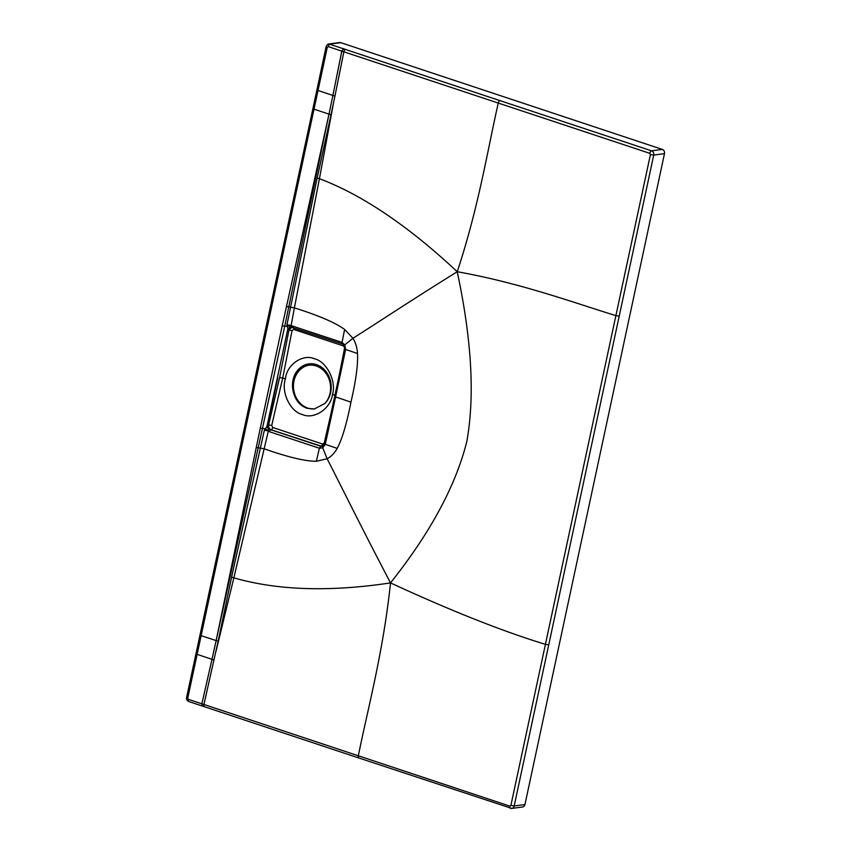 <?xml version="1.0" encoding="UTF-8"?>
<svg xmlns="http://www.w3.org/2000/svg" width="851" height="851" viewBox="0 0 851 851"><rect width="100%" height="100%" fill="white"/><g stroke="black" fill="none" stroke-linecap="round" stroke-linejoin="round"><path stroke-width="1.28" d="M291.744 327.316L288.861 330.124L290.776 327.39L294.382 307.881C318.434 315.423 335.188 322.603 344.623 329.422L352.942 338.272C377.301 322.912 405.204 304.158 457.221 271.714C471.752 339.719 474.954 396.289 466.827 441.414C455.806 485.602 430.361 532.758 390.513 582.903C358.548 521.833 341.985 487.655 327.114 458.753C331.092 456.721 334.454 453.264 337.187 448.381C342.091 439.222 346.676 423.809 350.952 402.14L335.592 396.917L345.623 349.463L357.516 353.516C358.111 364.505 355.92 380.705 350.952 402.14M290.744 326.986A3.67 2.266 135.9 0 0 287.84 328.922L266.959 426.362L287.84 328.922L286.947 324.848A3.67 0.819 -169.1 0 1 290.946 325.55L342.07 342.41L344.793 344.878L352.942 338.272C355.58 342.506 357.101 347.591 357.516 353.516M322.231 446.445L271.086 429.755C269.012 428.606 268.193 426.989 268.65 424.904L267.544 425.436L277.809 377.631L267.544 425.436A3.67 2.713 -123.5 0 0 269.033 428.798L268.31 431.117L269.522 431.734L319.38 448.232L322.731 447.828L325.284 444.328L337.187 448.381M325.284 444.328L324.774 443.701L325.284 444.328L335.592 396.917L334.996 396.258M322.731 447.828L327.114 458.753L316.359 461.274L319.38 448.232L320.742 446.35L323.04 446.126A1.957 0.989 60.1 0 0 322.869 446.201A1.957 0.989 60.1 0 0 322.731 447.828M338.23 380.142L344.612 347.942L343.591 345.995L293.723 329.433L292.063 330.528L288.968 330.114L279.649 377.408L285.447 378.801C280.798 391.939 290.329 411.916 302.509 414.575C314.093 419.809 330.848 408.544 332.496 394.417L334.975 395.247M332.496 394.417C336.677 381.354 326.614 361.441 314.476 358.771C302.839 353.548 286.627 364.739 285.447 378.801M324.922 403.427A22.541 19.318 82.5 0 0 330.667 392.481A22.541 19.318 -97.5 0 0 316.476 364.632A22.541 19.318 -97.5 0 0 293.031 379.982A22.541 19.318 82.5 0 0 293.627 393.034C295.829 400.725 300.254 405.799 306.924 408.257L314.37 408.98L324.922 403.427A22.052 18.903 -97.5 0 0 329.943 382.152A22.052 18.903 -97.5 0 0 316.189 365.962A22.052 18.903 -97.5 0 0 308.775 365.239A22.052 18.903 -97.5 0 0 293.627 393.034M309.147 365.196A22.052 18.903 -97.5 0 0 293.467 385.365A22.052 18.903 -97.5 0 0 307.881 408.129A22.052 18.903 -97.5 0 0 314.838 408.916M189.103 701.564A2.447 1.159 -71.7 0 1 188.816 701.532C186.912 700.533 186.167 699.182 186.592 697.49L312.881 108.8L328.997 114.14L284.734 326.252L290.67 326.071M268.778 429.425A3.67 1.468 -122.4 0 1 266.959 426.362L264.353 430.244A3.67 0.628 -166.7 0 1 268.31 431.117L233.855 577.861C277.437 590.392 329.645 592.073 390.513 582.903C383.227 652.44 367.717 708.947 358.335 755.784L203.932 704.479L218.143 641.218L216.133 640.601L260.289 428.159L264.884 428.744L268.299 430.457M331.667 410.725L324.242 442.945L322.572 444.02L272.703 427.468A2.298 1.096 -71.6 0 1 271.086 429.755L270.905 429.787C268.927 428.915 268.139 427.298 268.544 424.926L269.033 428.798M200.017 635.261L216.133 640.601L284.734 326.252L282.234 325.773L260.289 428.159M264.353 430.244L231.578 577.244L218.143 641.218M286.947 324.848L317.136 178.157L331.007 114.757L328.997 114.14L282.234 325.773M204.666 706.724A2.447 1.17 -71.6 0 1 204.389 706.692A2.447 1.17 -71.6 0 1 203.932 704.479L188.358 699.373L187.741 698.16L327.284 47.273L328.305 46.614L341.815 51.134L332.89 95.44L316.88 90.089L326.135 46.592L327.284 47.273M202.336 706.011L201.889 703.798L211.995 659.334L195.996 653.983M548.735 644.888L514.185 805.971L524.95 804.557L664.482 153.648L653.728 155.073L548.735 644.888L545.417 644.367L510.887 805.461L509.866 806.131L358.335 755.784A2.447 1.17 -71.6 0 0 358.792 757.964L188.837 701.543A2.447 1.159 -71.7 0 1 188.358 699.373M619.209 316.147L615.89 315.636L545.417 644.367C502.218 631.144 450.594 610.656 390.513 582.903M216.133 640.601L211.995 659.334L214.048 660.014M231.578 577.244A3.67 0.67 -166.5 0 1 233.855 577.861L216.175 650.643M256.215 447.435L264.172 448.807C288.042 457.178 305.445 461.327 316.359 461.274M269.522 431.734A1.957 0.936 108.4 0 1 270.905 429.787L320.965 446.318A2.298 1.096 -71.6 0 0 322.572 444.02M290.776 327.39A3.67 3.181 120.6 0 0 288.042 329.837L288.861 330.124L291.638 327.327L292.51 327.38M328.997 114.14L332.89 95.44L334.932 96.12L331.007 114.757M650.43 154.552L649.813 153.34L498.26 103.056C487.719 149.223 478.624 207.431 457.221 271.714C520.759 283.128 572.755 302.35 615.89 315.636L650.43 154.552L653.728 155.073A3.425 2.936 -97.5 0 0 651.568 150.829L328.901 43.975C328.029 43.827 327.103 44.699 326.135 46.592M328.305 46.614A2.447 1.159 108.3 0 1 330.05 44.082L340.804 42.667A3.425 2.936 -97.5 0 0 339.655 42.55L328.901 43.975M524.95 804.557A3.425 2.936 82.5 0 1 522.535 807.003L511.77 808.429A3.425 2.936 82.5 0 1 510.621 808.312A2.447 1.17 -71.6 0 1 510.334 808.28A2.447 1.17 -71.6 0 1 509.866 806.131M664.482 153.648A3.425 2.936 -97.5 0 0 662.333 149.414L340.804 42.667M286.415 306.53L294.382 307.881L319.433 178.689C362.228 194.847 408.161 225.866 457.221 271.714M317.136 178.157A3.67 0.787 -169.3 0 1 319.433 178.689L333.049 105.46M344.57 345.697L342.474 344.006L342.07 342.41L344.623 329.422M322.869 446.19L324.508 443.828L344.846 348.974L344.272 345.623L344.793 344.878L345.623 349.463M272.703 427.468L271.714 425.468L282.723 377.897L292.063 330.528M186.592 697.49L187.741 698.16M359.069 757.996A2.447 1.17 -71.6 0 1 358.792 757.964L511.77 808.429A3.425 2.936 82.5 0 0 514.185 805.971L510.887 805.461M271.714 425.468L268.65 424.904L279.649 377.408M293.723 329.433A2.298 1.096 108.4 0 0 293.265 327.475M292.84 327.465A1.957 0.936 -71.6 0 1 292.627 327.444A1.957 0.936 -71.6 0 1 292.244 325.784M500.026 100.514A2.447 1.17 108.4 0 0 498.26 103.056L341.815 51.134L343.57 48.56M662.333 149.414L651.568 150.829A2.447 1.17 108.4 0 0 649.813 153.34M345.623 49.241A2.447 1.17 108.4 0 0 343.857 51.815L334.932 96.12M343.591 345.995A2.298 1.096 108.4 0 0 343.623 344.74M291.638 327.327L342.474 344.006M312.881 108.8L316.88 90.078"/></g></svg>
